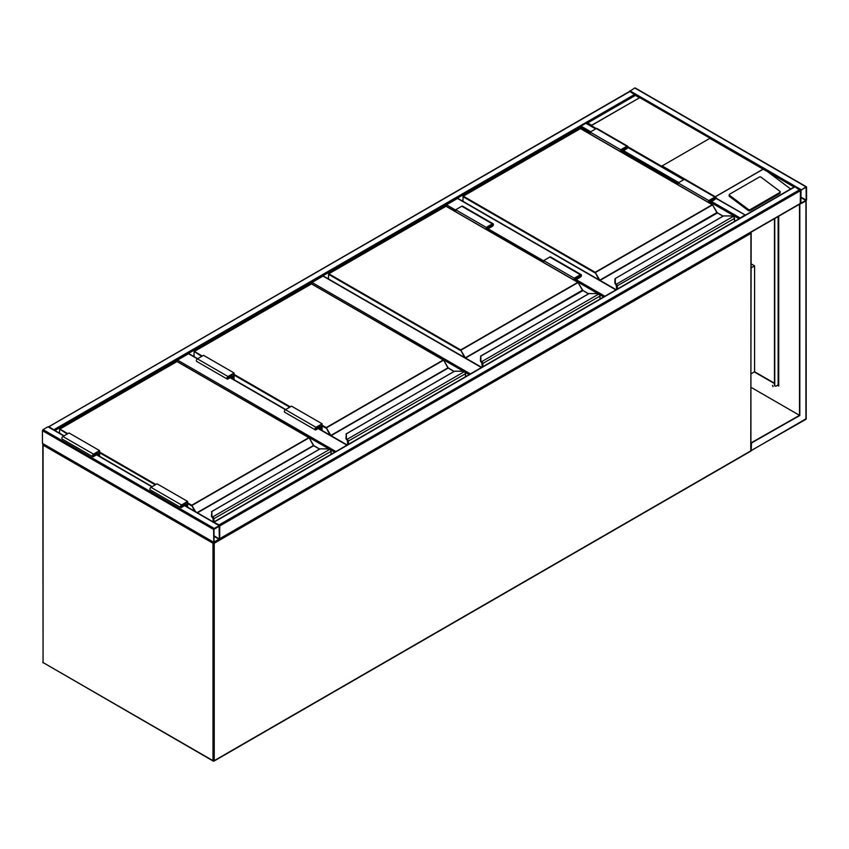 <?xml version="1.0" encoding="UTF-8"?>
<svg xmlns="http://www.w3.org/2000/svg" width="849" height="849" viewBox="0 0 849 849"><rect width="100%" height="100%" fill="white"/><g stroke="black" fill="none" stroke-linecap="round" stroke-linejoin="round"><path stroke-width="1.27" d="M751.174 263.89L754.591 265.864L751.174 267.838M754.591 265.864L754.591 371.735L751.174 373.709M455.68 211.507L445.895 206.137M445.895 205.861L446.51 204.811L455.68 210.096M615.886 289.891L457.505 198.454L446.51 204.811M457.505 198.454L458.12 198.804M463.734 371.448L311.413 283.778M311.413 283.502L312.029 282.452L470.399 373.889M481.404 367.532L323.023 276.095L312.029 282.452M323.023 276.095L323.639 276.445M329.253 449.089L176.932 361.419M176.932 361.154L177.547 360.093L335.917 451.53M234.091 379.736L234.091 372.976L203.527 355.328L197.414 358.851L188.542 353.736L177.547 360.093M188.542 353.736L189.157 354.086M214.224 528.428L213.608 529.489L213.789 542.596L219.106 539.731L219.721 538.669L219.541 525.563L214.224 528.428L43.066 429.615L47.947 426.792L48.563 427.143M43.066 443.73L42.45 443.38L42.45 430.676L43.066 429.615M219.339 526.178L213.99 529.267L214.054 542.129L219.339 538.892L219.106 526.051M629.279 91.872L629.894 91.522L635.349 95.13M629.894 91.522L48.616 426.888M49.178 426.792L54.623 430.347M629.332 91.543L634.776 87.988L635.392 88.338M806.55 187.162L805.934 186.812L800.437 190.685L800.618 203.792L805.934 200.926L806.55 199.865L806.55 187.162M801.053 190.07L800.883 203.325L806.168 200.088L806.104 187.236L801.053 190.07M794.324 187.162L794.94 186.812L800.437 190.685L800.257 203.792L219.668 538.988M800.437 203.399L219.721 538.669L219.721 525.966L219.106 524.905L799.822 189.635M213.661 522.177L219.106 524.905M580.376 128.496L580.992 126.108L585.874 123.285L587.71 122.925L586.489 123.636M745.369 215.137L715.813 198.295M739.362 218.596L744.806 215.041M627.899 146.771L661.583 166.224L710.061 138.228L639.764 97.635L591.689 125.228L591.286 125.631L596.327 128.549M780.22 191.98A1.295 0.849 -172 0 0 779.849 191.28L761.107 177.208A1.295 0.849 8 0 0 759.293 177.059L729.641 194.177A1.295 0.849 8 0 0 729.259 194.676L729.111 195.737A1.295 0.849 8 0 0 729.482 196.448L748.224 210.52A1.295 0.849 8 0 0 750.049 210.669L779.69 193.551A1.295 0.849 -172 0 0 780.072 193.052L780.22 191.98A1.295 0.849 -172 0 1 779.838 192.49L779.69 193.551M661.987 165.81L715.442 196.872M715.919 197.52L717.543 199.006M794.07 187.013L767.836 171.869L790.652 188.987M767.836 171.869L709.658 138.281M729.259 194.676A1.295 0.849 8 0 0 729.631 195.387L748.372 209.448A1.295 0.849 8 0 0 750.198 209.597L779.838 192.49M639.361 97.699L635.392 95.406L587.71 122.925L591.689 125.228M639.764 97.635L591.286 125.631M772.452 385.382L773.099 386.507M772.622 385.446L772.983 386.656L772.622 385.446M805.33 419.385L805.934 419.035L805.934 200.926L799.525 204.28L799.525 415.331L751.174 442.828M799.822 204.45L799.822 415.501L751.174 387.42M799.822 415.501L751.174 443.178M751.535 443.38L751.174 450.235M800.49 203.718L799.525 204.28M754.591 371.735L774.458 383.207M777.822 385.149L778.735 385.679L778.374 384.417M778.735 216.219L778.735 386.03L777.514 385.329M774.458 383.568L754.283 371.915M778.427 385.499L778.13 384.268M774.766 218.511L774.766 385.149A2.165 1.252 -60 0 0 775.211 386.136A2.165 1.252 -60 0 0 776.294 386.03L778.353 384.746M774.458 218.681L774.458 384.979A2.165 1.252 120 0 0 774.904 385.966A2.165 1.252 120 0 0 775.073 386.03M734.417 221.451L734.417 218.554A1.73 0.998 -120 0 0 733.663 216.813L733.175 216.453A3.895 2.25 0 0 0 730.798 215.975L723.592 215.901L615.345 278.472L615.345 282.632A3.895 2.25 0 0 0 616.162 284.001L616.278 284.988M615.345 279.215L615.345 278.472L615.345 279.215M615.345 282.632L614.909 282.982A4.319 2.494 180 0 0 615.812 284.511L614.909 283.025L614.909 278.833L614.909 283.025A4.319 2.494 0 0 0 615.812 284.542L733.175 216.453L733.854 216.888A1.295 0.753 60 0 1 734.417 218.204L733.854 216.888M733.663 216.813L730.798 215.901L723.359 215.964L615.345 278.472M616.745 289.392L616.745 286.134A1.295 0.753 -120 0 0 616.183 284.829L616.183 284.871A1.252 0.722 60 0 1 616.714 286.124L616.714 289.413L616.087 284.776M717.15 212.77L712.629 204.853L594.894 272.826L463.013 196.692L463.013 201.34M620.725 151.727L620.725 149.753L626.838 146.219A1.518 0.87 -60 0 1 627.591 146.145A1.518 0.87 -60 0 1 627.825 147.355A1.518 0.87 -60 0 1 626.838 148.692L622.858 150.984L622.858 152.958M620.725 149.753L590.161 132.104L596.274 128.57A1.518 0.87 -60 0 1 597.027 128.496L627.591 146.145M590.161 134.078L590.161 132.104M621.181 151.982L621.181 150.018L627.262 146.707L626.838 148.161L622.402 150.719L621.181 150.018M622.402 150.719L622.402 152.693M709.202 202.805L709.202 200.831L710.422 201.542L710.422 203.516M709.202 200.831L715.293 197.53L714.858 198.984L710.422 201.542M708.745 202.54L708.745 200.576L714.858 197.042A1.518 0.87 -60 0 1 715.611 196.968A1.518 0.87 -60 0 1 715.845 198.178A1.518 0.87 -60 0 1 714.858 199.515L710.889 201.807L710.889 203.781M678.181 184.902L678.181 182.928L708.745 200.576M678.181 182.928L684.294 179.394A1.518 0.87 -60 0 1 685.047 179.319L715.611 196.968M599.935 299.092L599.935 296.195A1.73 0.998 -120 0 0 599.182 294.454L598.694 294.094A3.895 2.25 0 0 0 596.316 293.616L589.11 293.542L480.863 356.113L480.863 360.273A3.895 2.25 0 0 0 481.68 361.653L481.701 362.47L481.68 361.653L598.694 294.094L599.373 294.539A1.295 0.753 60 0 1 599.935 295.845L599.373 294.539M480.863 356.856L480.863 356.113L480.863 356.856M599.182 294.454L596.316 293.542L588.877 293.605L480.651 356.092L480.428 360.623L480.863 356.113M481.33 362.194L481.691 362.629L481.33 362.194A4.319 2.494 0 0 1 480.428 360.666L480.863 360.273M480.428 360.666L481.606 362.417M582.669 290.422L578.148 282.494L460.413 350.467L328.531 274.333L328.531 278.981M482.264 367.033L482.264 363.775A1.295 0.753 -120 0 0 481.701 362.47L481.701 362.512A1.252 0.722 60 0 1 482.232 363.765L482.232 367.055L481.797 362.629M486.244 229.368L486.244 227.394L492.356 223.86A1.518 0.87 -60 0 1 493.11 223.786A1.518 0.87 -60 0 1 493.343 225.006A1.518 0.87 -60 0 1 492.356 226.333L488.377 228.625L488.377 230.599M486.244 227.394L455.68 209.745L461.792 206.222A1.518 0.87 -60 0 1 462.546 206.148L493.11 223.786M455.68 211.719L455.68 209.745M486.7 229.633L486.7 227.659L492.781 224.348L492.356 225.802L487.92 228.36L486.7 227.659M487.92 228.36L487.92 230.334M574.72 280.446L574.72 278.483L575.94 279.183L575.94 281.157M574.72 278.483L580.812 275.172L580.376 276.625L575.94 279.183M574.264 280.181L574.264 278.217L580.376 274.683A1.518 0.87 -60 0 1 581.13 274.609A1.518 0.87 -60 0 1 581.363 275.819A1.518 0.87 -60 0 1 580.376 277.156L576.407 279.448L576.407 281.422M543.7 262.543L543.7 260.569L574.264 278.217M543.7 260.569L549.812 257.035A1.518 0.87 -60 0 1 550.566 256.96L581.13 274.609M465.454 376.733L465.454 373.836A1.73 0.998 -120 0 0 464.7 372.095L464.212 371.735A3.895 2.25 0 0 0 461.835 371.268L454.629 371.183L346.381 433.765L346.381 437.914A3.895 2.25 0 0 0 347.199 439.294L347.22 440.111L347.199 439.294L464.212 371.735L464.891 372.18A1.295 0.753 60 0 1 465.454 373.486L464.891 372.18M346.381 434.497L346.381 433.765L346.381 434.497M346.848 439.835L347.209 440.27L346.848 439.835A4.319 2.494 0 0 1 345.946 438.307L346.381 433.765M345.946 438.307L347.124 440.058M448.187 368.063L443.666 360.135L325.931 428.108L322.111 425.911M347.782 444.674L347.315 440.27M464.7 372.095L461.835 371.183L454.395 371.246L345.946 434.104M319.203 425.996L320.434 426.707L320.434 429.583M321.654 430.294L321.654 424.585L315.998 427.854L315.563 429.307L320.434 426.707M322.111 430.56L322.111 423.789L315.998 427.323A1.518 0.87 120 0 0 315.011 428.649A1.518 0.87 120 0 0 315.244 429.87A1.518 0.87 120 0 0 315.998 429.796L319.967 427.503L319.967 429.318M315.244 429.87L284.68 412.221A1.518 0.87 120 0 1 284.447 411.012A1.518 0.87 120 0 1 285.434 409.674L291.547 406.151L322.111 423.789M234.091 372.976L227.978 376.5A1.518 0.87 120 0 0 226.98 377.837A1.518 0.87 120 0 0 227.214 379.047A1.518 0.87 120 0 0 227.978 378.972L231.947 376.68L231.947 378.505M227.978 376.5L197.414 358.851A1.518 0.87 120 0 0 196.416 360.188A1.518 0.87 120 0 0 196.65 361.398L227.214 379.047M233.624 379.471L233.624 373.762L227.978 377.03L227.543 378.484L232.403 375.884L231.183 375.173M232.403 375.884L232.403 378.771M330.972 454.385L330.972 451.477A1.73 0.998 -120 0 0 330.219 449.737L329.73 449.376A3.895 2.25 0 0 0 327.353 448.909L320.147 448.824L211.9 511.406L211.9 515.555A3.895 2.25 0 0 0 212.717 516.935L212.738 517.752L212.717 516.935L329.73 449.376L330.41 449.821A1.295 0.753 60 0 1 330.972 451.127L330.41 449.821M211.9 512.138L211.9 511.406L211.9 512.138M212.367 517.434A4.319 2.494 180 0 1 211.465 515.916L211.9 511.406M211.9 515.555L211.465 515.916A4.319 2.494 0 0 0 212.367 517.476L212.834 517.911M313.706 445.704L309.185 437.776L191.45 505.76L187.629 503.553M330.219 449.737L327.353 448.824L319.914 448.888L211.465 511.745M184.721 503.637L185.952 504.348L185.952 506.174M187.173 506.874L187.173 502.226L181.516 505.495L181.081 506.949L185.952 504.348M187.629 507.14L187.629 501.43L181.516 504.964A1.518 0.87 120 0 0 180.529 506.301A1.518 0.87 120 0 0 180.763 507.511A1.518 0.87 120 0 0 181.516 507.437L185.485 505.144L185.485 505.908M180.763 507.511L150.199 489.862A1.518 0.87 120 0 1 149.965 488.653A1.518 0.87 120 0 1 150.952 487.315L157.065 483.792L187.629 501.43M99.609 456.327L99.609 450.617L93.496 454.141A1.518 0.87 120 0 0 92.499 455.478A1.518 0.87 120 0 0 92.732 456.688A1.518 0.87 120 0 0 93.496 456.613L97.465 454.321L97.465 455.085M99.609 450.617L69.045 432.969L62.932 436.503A1.518 0.87 120 0 0 61.935 437.829A1.518 0.87 120 0 0 62.168 439.039L92.732 456.688M99.142 456.062L99.142 451.413L93.496 454.671L93.061 456.125L97.922 453.525L96.701 452.825M97.922 453.525L97.922 455.351M213.396 542.362L212.993 543.254L43.066 445.141L43.066 662.549L212.993 760.662L212.993 543.254L214.224 543.254L214.224 760.662L750.919 450.798L750.919 233.39L214.224 543.254L214.022 542.628M43.67 662.899L213.173 761.054A0.86 0.86 0 0 0 214.044 761.054L212.993 760.662L214.044 761.054L750.749 451.19A0.86 0.86 0 0 0 751.174 450.437L750.919 450.087M43.235 662.942L42.811 662.188A0.86 0.86 0 0 0 43.235 662.942M43.066 661.838L42.811 444.791L43.458 444.25M750.527 232.499L751.174 233.04L750.749 451.19M43.066 444.441L42.811 444.791A0.86 0.86 0 0 1 43.172 444.091L43.066 444.441M750.813 232.339A0.86 0.86 0 0 1 751.174 233.04L750.803 232.339M603.66 296.948L599.49 294.539M598.216 293.807L576.407 281.21M543.7 262.33L488.377 230.397M488.377 228.986L543.7 260.919M576.407 279.799L604.881 296.237M469.179 374.589L465.008 372.191M334.697 452.23L330.526 449.832M346.923 445.173L318.142 428.554M315.998 427.323L230.111 377.741M42.45 430.676L213.608 529.489M47.947 426.792L63.845 435.972M96.553 454.852L151.865 486.785M184.573 505.675L219.106 525.605M42.45 443.38L213.608 542.193M213.99 536.335L219.106 539.285M213.99 535.804L219.339 538.892M634.776 94.345L54.06 429.615M590.161 132.815L580.376 127.159L54.93 430.528M805.934 186.812L634.776 87.988M801.053 189.635L629.894 90.811M806.168 200.088L800.819 197M805.934 200.481L800.819 197.53M219.721 525.966L800.437 190.685M214.224 522.082L794.94 186.812M683.678 179.744L627.782 147.471M595.658 128.931L585.874 123.285M739.925 217.864L711.494 201.457M678.797 182.567L623.474 150.634M590.766 131.754L580.992 126.108M739.054 218.777L710.889 202.508M678.181 183.628L622.858 151.695M715.42 196.66L763.102 169.131M763.283 169.142L715.42 196.777M748.372 209.448L748.224 210.52M729.631 195.387L729.482 196.448M750.198 209.597L750.049 210.669M806.157 200.757L806.189 418.674L751.535 450.437M751.174 450.522L805.765 419.427A0.86 0.86 0 0 0 806.189 418.674L805.934 418.324M778.13 216.569L778.13 384.979M716.97 212.526L599.819 280.159L595.191 272.296L712.258 204.715L580.376 128.57L463.321 196.161L595.191 272.296L598.916 279.799M722.966 216.187L716.874 212.579L712.47 204.694L580.589 128.549L463.098 196.14L462.885 201.266M717.394 212.982L600.031 280.382L616.194 289.711M616.597 284.394A1.73 0.998 60 0 1 617.361 286.134L617.361 289.042M734.544 221.377L734.544 218.373L616.745 286.134M580.069 128.751L580.684 128.751M712.566 204.896L717.309 212.781L723.093 216.113M616.586 289.477L616.682 285.795M626.838 146.219L596.274 128.57M626.838 148.161L625.607 147.461M713.638 198.273L714.858 198.984M684.294 179.394L714.858 197.042M582.488 290.167L465.337 357.8L460.71 349.937L577.776 282.356L445.895 206.222L328.839 273.803L460.71 349.937L464.435 357.44M588.484 293.828L582.393 290.22L577.989 282.335L446.107 206.201L328.616 273.781L328.404 278.907M582.913 290.623L465.549 358.023L481.712 367.352M482.115 362.035A1.73 0.998 60 0 1 482.879 363.775L482.879 366.683M600.063 299.018L600.063 296.014L482.264 363.775M481.33 362.152A4.319 2.494 180 0 1 480.428 360.623M445.587 206.392L446.203 206.392M578.084 282.537L582.828 290.422L588.612 293.765M482.105 367.129L482.2 363.436M492.356 223.86L461.792 206.222M492.356 225.802L491.125 225.102M579.156 275.914L580.376 276.625M549.812 257.035L580.376 274.683M322.111 425.2L326.228 427.588L443.295 359.997L311.413 283.863L194.357 351.444L202.295 356.028M234.091 374.388L290.326 406.851M329.953 435.091L326.228 427.588L330.855 435.441L447.911 367.861L443.507 359.976L311.625 283.842L194.134 351.422L194.05 356.622M454.003 371.48L448.134 368.084L331.068 435.675L347.23 444.993M347.634 439.676A1.73 0.998 60 0 1 348.398 441.416L348.398 444.324M465.581 376.669L465.581 373.656L347.782 441.416A1.295 0.753 -120 0 0 347.22 440.111L347.22 440.153A1.252 0.722 60 0 1 347.75 441.406L347.75 444.696M289.711 407.202L234.091 375.088M201.691 356.389L194.134 351.422L193.922 356.548M346.848 439.793A4.319 2.494 180 0 1 345.946 438.264L346.381 437.914M311.105 284.033L311.721 284.033M443.603 360.178L448.431 368.264M347.623 444.77L347.719 441.077M448.007 367.808L454.13 371.406M315.382 428.915L315.998 429.265M227.978 378.442L227.362 378.092M187.629 502.841L191.747 505.229L308.813 437.638L176.932 361.504L59.876 429.085L67.814 433.669M99.609 452.029L155.845 484.492M197.148 512.637L313.43 445.502L309.025 437.617L177.144 361.483L59.653 429.063L59.568 433.202M194.559 511.14L191.747 505.229L195.599 511.745M319.521 449.121L313.652 445.725L197.456 512.817M213.152 517.317A1.73 0.998 60 0 1 213.916 519.068L213.916 521.965M331.099 454.311L331.099 451.307L213.301 519.068A1.295 0.753 -120 0 0 212.738 517.752L212.738 517.794A1.252 0.722 60 0 1 213.269 519.047L213.269 521.944M213.301 521.965L213.301 519.068M155.229 484.843L99.609 452.729M67.209 434.03L59.653 429.063L59.441 433.128M176.624 361.674L177.239 361.674M309.121 437.819L313.95 445.905M313.525 445.449L319.649 449.047M180.901 506.556L181.516 506.906M150.952 487.315L181.516 504.964M93.496 454.141L62.932 436.503M93.496 456.083L92.881 455.733M616.141 289.742L457.94 198.411M481.659 367.384L323.458 276.052M347.177 445.025L318.386 428.416M285.688 409.526L230.366 377.593M197.658 358.713L188.977 353.693M48.382 426.75L64.1 435.824M96.797 454.703L152.12 486.647M184.827 505.526L219.541 525.563M42.63 443.772L213.789 542.596M629.459 91.48L48.743 426.75M806.37 186.769L635.211 87.946M213.789 522.039L794.505 186.769M745.242 214.999L715.877 198.05M683.933 179.606L627.857 147.227M595.913 128.783L586.309 123.243M764.779 169.811L635.392 95.109L586.85 123.137M778.374 216.421L778.374 384.618M211.465 515.948L213.141 518.866L213.141 521.87"/></g></svg>
